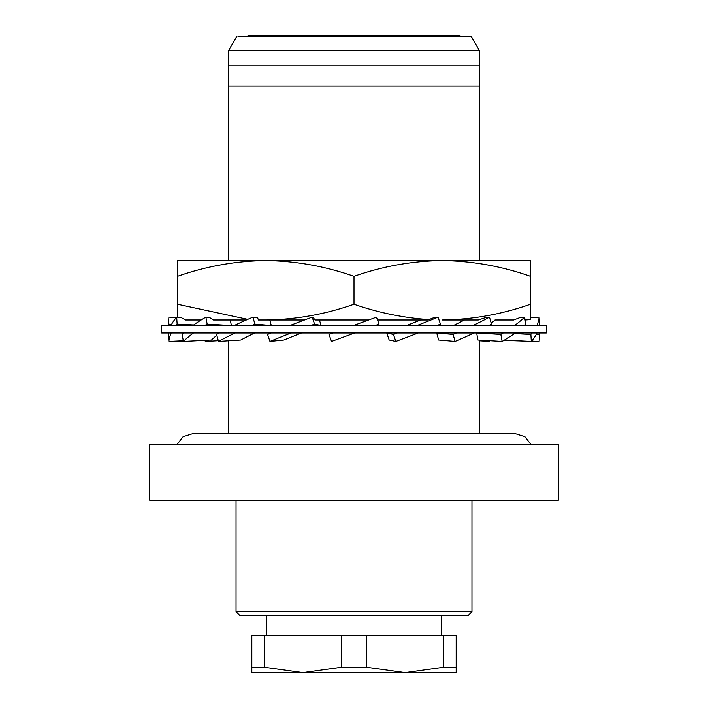 <?xml version="1.0" encoding="UTF-8"?>
<svg xmlns="http://www.w3.org/2000/svg" width="708" height="708" viewBox="0 0 708 708"><rect width="100%" height="100%" fill="white"/><g stroke="black" fill="none" stroke-linecap="round" stroke-linejoin="round"><path stroke-width="1.06" d="M247.809 36.232L248.11 35.4L459.89 35.4L460.191 36.232M489.697 340.698L489.494 341.424L479.396 340.787M176.389 317.511L168.885 317.157L168.442 324.14A185.735 62.561 -176.4 0 0 168.61 325.574M176.389 341.079A185.735 62.561 -176.4 0 0 176.69 341.424L183.345 341.097M530.487 317.565L539.115 317.157L539.558 324.14A185.735 62.561 176.4 0 1 539.39 325.574M539.115 317.157A185.735 62.561 176.4 0 1 536.797 325.574M537.027 333.008A185.735 62.561 176.4 0 1 531.31 341.424L530.867 334.441A185.735 62.561 -3.6 0 0 532.071 333.008M531.31 341.424L504.353 340.106M530.867 334.441L514.309 333.636M258.349 319.963L257.597 317.565L252.933 317.157L254.88 324.14A185.735 40.834 164.4 0 0 251.526 325.574M252.933 317.157A185.735 40.834 164.4 0 0 234.109 325.574M235.118 333.008A185.735 40.834 164.4 0 0 218.507 341.424L216.559 334.441A185.735 40.834 -15.6 0 1 219.241 333.008M218.507 341.424L240.897 340.008A155.256 34.134 -15.6 0 1 254.703 333.008M271.27 325.574A155.256 34.134 -15.6 0 1 271.306 325.556L254.88 324.14M258.349 320.007L304.511 320.007L269.757 320.007L271.306 325.556M546.275 333.008L161.725 333.008L161.725 325.574L546.275 325.574L546.275 333.008M471.289 36.577L237.976 36.232L470.024 36.232L471.289 36.577L479.396 50.613L228.604 50.613L228.604 65.127L479.396 65.127L479.396 50.613M171.637 324.291L168.442 324.14M502.167 320.007L513.636 320.007L520.61 317.361L524.593 317.157L525.867 324.14A185.735 55.012 169.7 0 1 524.345 325.574M536.363 334.291L539.558 334.441A185.735 62.561 3.6 0 0 539.39 333.008M531.611 317.511A185.735 62.561 3.6 0 0 531.31 317.157L530.487 317.202M354.655 333.008L331.53 341.424L328.99 334.441L332.928 333.008M353.345 325.574L376.47 317.157L379.01 324.14L375.072 325.574M368.656 320.007L314.98 320.007L368.656 320.007L375.921 317.361M377.506 320.007L427.924 320.007L434.084 317.565L438.048 317.157L440.438 324.14A185.735 21.727 161.1 0 1 436.916 325.574M386.763 333.026L393.436 334.441L395.816 341.424L389.152 340.008L386.763 333.026A155.256 18.16 -18.9 0 0 386.807 333.008M406.489 325.574A155.256 18.16 -18.9 0 0 420.561 320.007M393.436 334.441A185.735 21.727 -18.9 0 0 397.312 333.008M416.906 325.574A185.735 21.727 -18.9 0 0 438.048 317.157M453.297 325.574A155.256 34.134 -15.6 0 0 464.43 320.007L478.281 320.007L486.316 317.361L489.494 317.157L491.44 324.14A185.735 40.834 164.4 0 1 488.759 325.574M436.694 333.026L453.12 334.441L455.067 341.424L438.641 340.008L436.694 333.026A155.256 34.134 -15.6 0 0 436.73 333.008M453.12 334.441A185.735 40.834 -15.6 0 0 456.474 333.008M472.882 325.574A185.735 40.834 -15.6 0 0 489.494 317.157M491.184 323.237A155.256 45.985 -10.3 0 0 494.98 320.007L501.689 320.007M500.848 334.441L502.122 341.424L477.918 340.008L476.652 333.026A155.256 45.985 -10.3 0 0 476.679 333.008L500.848 334.441A185.735 55.012 -10.3 0 0 503.282 333.008M514.521 325.574A185.735 55.012 -10.3 0 0 524.593 317.157M525.106 320.007L530.487 319.627L530.487 276.324C501.715 266.235 472.307 260.978 442.243 260.553C412.18 260.978 382.762 266.235 354 276.324C325.238 266.235 295.82 260.978 265.757 260.553C235.693 260.978 206.285 266.235 177.513 276.324L177.513 260.553L530.487 260.553L530.487 276.324M171.203 333.008A185.735 62.561 176.4 0 0 168.885 341.424L168.442 334.441A185.735 62.561 -3.6 0 1 168.61 333.008M170.973 325.574A185.735 62.561 -3.6 0 1 176.69 317.157L177.133 324.14A185.735 62.561 176.4 0 0 175.929 325.574M185.434 320.007L201.152 320.007L185.434 320.007L180.806 317.361L176.69 317.157M193.479 333.008A185.735 55.012 169.7 0 0 183.407 341.424L182.133 334.441A185.735 55.012 -10.3 0 1 183.655 333.008M192.824 325.574A185.735 55.012 -10.3 0 1 205.878 317.157L207.152 324.14A185.735 55.012 169.7 0 0 204.718 325.574M246.34 320.007L213.471 320.007L209.311 317.361L205.878 317.157M291.094 333.008A185.735 21.727 161.1 0 0 269.952 341.424L267.562 334.441A185.735 21.727 -18.9 0 1 271.084 333.008M289.855 325.574A185.735 21.727 -18.9 0 1 312.184 317.157L314.564 324.14A185.735 21.727 161.1 0 0 310.688 325.574M314.98 320.007L313.122 317.361L312.184 317.157M418.145 333.008A185.735 21.727 161.1 0 1 395.816 341.424M473.891 333.008A185.735 40.834 164.4 0 1 455.067 341.424M515.176 333.008A185.735 55.012 169.7 0 1 502.122 341.424M539.558 334.441L539.115 341.424L531.611 341.079M524.655 341.097L503.901 340.38M204.099 340.38A185.735 55.012 -169.7 0 0 205.878 341.424L218.303 340.698M168.885 341.424L183.284 340.752M183.407 341.424L211.506 340.008A155.256 45.985 -10.3 0 1 216.816 335.344M231.321 325.574A155.256 45.985 -10.3 0 1 231.348 325.556L230.339 320.007M269.952 341.424L283.935 340.008A155.256 18.16 -18.9 0 1 301.511 333.008M321.193 325.574A155.256 18.16 -18.9 0 1 321.237 325.556L319.335 320.007M177.133 324.14L193.691 324.954M207.152 324.14L231.348 325.556M177.513 317.202L177.513 304.236L247.242 319.255M177.513 276.324L177.513 304.236M314.564 324.14L321.237 325.556M265.757 320.007C295.82 319.582 325.238 314.325 354 304.236C378.514 312.732 403.542 317.857 429.092 319.627M354 276.324L354 304.236M464.43 320.007L442.243 320.007C472.307 319.582 501.715 314.325 530.487 304.236M206.311 260.553L265.757 260.553M442.243 320.007L478.281 320.007M269.757 320.007L258.402 320.007M479.396 260.553L479.396 86.022L228.604 86.022L228.604 260.553M479.396 86.022L479.396 65.127M228.604 65.127L228.604 86.022M228.604 433.694L228.604 340.787M479.396 340.097L479.396 433.694M530.938 444.474L524.885 436.659L515.451 433.694L192.549 433.694L183.115 436.659L177.062 444.474M149.654 444.474L558.346 444.474L558.346 500.202L149.654 500.202L149.654 444.474M366.505 667.255L341.495 667.255L341.495 635.448L366.505 635.448L366.505 667.255L405.091 672.6L443.668 667.255L456.173 667.255L456.173 672.6L251.827 672.6L251.827 635.448L264.332 635.448L264.332 667.255L251.827 667.255M471.962 611.668L468.254 615.385L239.746 615.385L236.038 611.668L471.962 611.668L471.962 500.202M264.332 667.255L302.909 672.6L341.495 667.255M264.332 635.448L341.495 635.448M443.668 667.255L443.668 635.448L456.173 635.448L456.173 667.255M366.505 635.448L443.668 635.448M266.686 635.448L266.686 615.385M236.711 36.577L228.604 50.613M236.038 611.668L236.038 500.202M441.314 635.448L441.314 615.385"/></g></svg>
